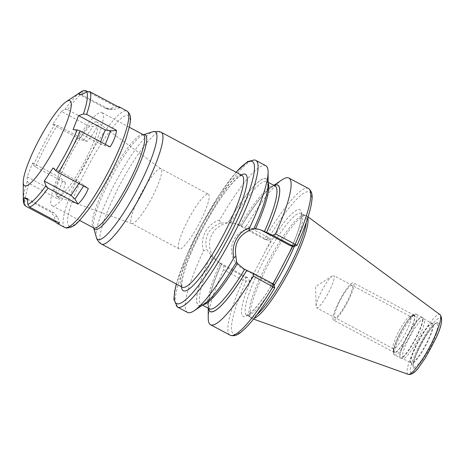 <?xml version="1.0" encoding="UTF-8"?>
<svg xmlns="http://www.w3.org/2000/svg" width="465" height="465" viewBox="0 0 465 465"><rect width="100%" height="100%" fill="white"/><g stroke="black" fill="none" stroke-linecap="round" stroke-linejoin="round"><path stroke-width="0.35" stroke-dasharray="2.33 1.74" d="M308.086 216.893L306.737 215.888A58.195 10.771 118.1 0 0 306.005 215.551A58.195 10.771 -61.9 0 0 305.97 215.539A58.195 10.771 -61.9 0 0 269.572 261.993A58.195 10.771 -61.9 0 0 251.21 318.083A58.195 10.771 -61.9 0 0 251.931 318.525A58.195 10.771 -61.9 0 0 252.135 318.583A58.195 10.771 118.1 0 0 254.07 318.397M306.737 215.888A58.195 10.771 118.1 0 1 307.818 217.736M256.994 314.613A57.759 10.689 118.1 0 1 250.926 317.444A57.759 10.689 -61.9 0 1 250.449 317.264A57.759 10.689 -61.9 0 1 250.007 316.944A57.759 10.689 -61.9 0 1 268.229 261.278A57.759 10.689 -61.9 0 1 304.354 215.173A57.759 10.689 -61.9 0 1 304.389 215.179A57.759 10.689 118.1 0 1 304.866 215.359A57.759 10.689 118.1 0 1 306.301 222.27M297.001 245.305L293.694 244.503L292.781 246.252M208.448 308.307A71.622 13.253 118.1 0 1 221.421 264.149L223.851 265.904L223.496 269.729L243.119 280.209A2.639 0.889 -155.8 0 0 246.235 280.848L249.49 281.645L271.723 239.126L268.468 238.33A2.639 0.657 30.9 0 0 266.073 236.296L246.45 225.816L243.637 228.059L241.178 226.304A71.755 13.282 -61.9 0 1 272.112 186.453L273.821 185.314M273.094 283.912L271.467 287.021L274.722 287.818L273.821 284.301M293.694 244.503L290.183 245.619M223.851 265.904L245.171 277.291L248.426 278.087L220.602 263.231A21.373 20.983 -76.3 0 1 210.889 236.807A21.373 20.983 -76.3 0 1 235.575 223.543A21.373 20.983 -76.3 0 1 240.388 225.386L268.212 240.242L264.957 239.446L268.468 238.33A80.503 14.897 118.1 0 1 308.847 191.813A80.503 14.897 118.1 0 1 296.949 245.299L293.438 246.415M273.966 185.39A71.755 13.282 -61.9 0 0 272.112 186.453M253.82 228.797L253.797 228.792A71.622 13.253 -61.9 0 0 265.515 178.723A71.622 13.253 -61.9 0 0 228.158 222.514L234.238 223.217L241.178 226.304M221.392 264.143A71.755 13.282 -61.9 0 0 208.21 306.127A71.755 13.282 -61.9 0 0 208.355 308.254M282.278 179.682A83.142 15.386 -61.9 0 0 246.45 225.816M223.496 269.729A83.142 15.386 -61.9 0 0 208.233 318.339M265.829 165.743A83.142 15.386 -61.9 0 0 265.143 165.482A83.142 15.386 -61.9 0 0 219.666 219.968L220.457 223.154L228.135 222.508A71.755 13.282 118.1 0 1 268.136 184.332M273.653 284.26L270.398 283.464L242.579 268.607A21.373 20.983 -76.3 0 1 232.866 242.184A21.373 20.983 -76.3 0 1 257.546 228.919A21.373 20.983 -76.3 0 1 258.22 229.094M239.87 225.484A69.645 12.886 118.1 0 1 275.071 185.983L271.944 186.977C264.387 192.016 254.157 205.129 241.248 226.31L241.207 226.31A71.622 13.253 118.1 0 1 274.059 185.436M220.09 263.33L221.462 264.155C212.761 283.882 208.454 297.728 208.553 305.697L209.459 308.847A69.645 12.886 118.1 0 1 220.09 263.33L212.627 257.36L206.693 249.478L203.536 250.821A83.142 15.386 -61.9 0 0 187.505 312.422M204.234 304A71.755 13.282 118.1 0 1 210.907 255.459M220.457 223.154C208.529 228.129 203.943 236.906 206.693 249.478M274.722 287.818A80.503 14.897 118.1 0 1 234.337 334.341A80.503 14.897 118.1 0 1 246.241 280.848L245.171 277.291L243.119 280.209A83.142 15.386 118.1 0 0 230.14 335.195M308.469 188.511A83.142 15.386 118.1 0 0 266.073 236.296L264.957 239.446L243.637 228.059M249.49 281.645L248.426 278.087M268.212 240.242L271.723 239.126M270.398 283.464L271.467 287.021M219.666 219.968C206.977 223.81 199.415 238.266 203.536 250.821M101.469 112.425A52.812 9.771 118.1 0 1 101.905 112.594A52.812 9.771 118.1 0 1 86.24 162.68A52.812 9.771 118.1 0 1 52.592 205.925A52.812 9.771 -61.9 0 1 52.156 205.763A52.812 9.771 -61.9 0 1 67.826 155.676A52.812 9.771 -61.9 0 1 101.469 112.425M96.581 121.778A42.245 7.818 -61.9 0 0 69.407 156.874A42.245 7.818 -61.9 0 0 57.317 196.532A42.245 7.818 -61.9 0 0 57.48 196.579A42.245 7.818 -61.9 0 0 84.136 162.471A42.245 7.818 -61.9 0 0 97.104 122.022A42.245 7.818 -61.9 0 0 96.581 121.778M208.384 194.149A31.027 5.743 118.1 0 1 199.177 223.572A31.027 5.743 118.1 0 1 179.409 248.978A31.027 5.743 -61.9 0 1 179.153 248.885A31.027 5.743 -61.9 0 1 188.36 219.457A31.027 5.743 -61.9 0 1 208.128 194.05A31.027 5.743 118.1 0 1 208.384 194.149L160.867 168.772A31.027 5.743 118.1 0 0 160.611 168.673A31.027 5.743 -61.9 0 0 140.843 194.085A31.027 5.743 -61.9 0 0 131.636 223.508A31.027 5.743 -61.9 0 0 131.775 223.572A31.027 5.743 -61.9 0 0 131.891 223.607A31.027 5.743 118.1 0 0 151.468 198.561A31.027 5.743 118.1 0 0 160.995 168.853L97.104 122.022M423.975 318.984L432.311 323.431L436.577 323.251C433.316 320.67 409.845 362.008 413.368 366.705A24.779 4.586 -61.9 0 0 413.943 367.147A24.779 4.586 118.1 0 0 430.003 346.338A24.779 4.586 118.1 0 0 436.879 323.274A24.779 4.586 -61.9 0 0 436.577 323.251A24.779 4.586 -61.9 0 0 421.366 343.054A24.779 4.586 -61.9 0 0 413.368 366.705L411.153 363.066A22.599 4.179 -61.9 0 0 411.676 363.467A22.599 4.179 118.1 0 0 426.324 344.489A22.599 4.179 118.1 0 0 432.595 323.46A22.599 4.179 -61.9 0 0 432.316 323.431A22.599 4.179 -61.9 0 0 418.448 341.496A22.599 4.179 -61.9 0 0 411.153 363.066L411.101 363.026A22.454 4.156 -61.9 0 0 411.287 363.095A22.454 4.156 118.1 0 0 425.591 344.704A22.454 4.156 118.1 0 0 432.258 323.408A22.454 4.156 118.1 0 0 432.072 323.338A22.454 4.156 -61.9 0 0 417.762 341.728A22.454 4.156 -61.9 0 0 411.101 363.026L402.818 358.602A22.454 4.156 -61.9 0 1 409.479 337.305A22.454 4.156 -61.9 0 1 423.789 318.914A22.454 4.156 118.1 0 1 423.975 318.984A22.454 4.156 118.1 0 1 424.144 319.112A22.454 4.156 118.1 0 1 417.059 340.752A22.454 4.156 118.1 0 1 403.016 358.678A22.454 4.156 118.1 0 1 403.004 358.678L400.818 358.178A23.052 4.266 118.1 0 1 400.807 358.172A23.052 4.266 -61.9 0 1 407.2 336.724A23.052 4.266 -61.9 0 1 422.139 317.363A23.052 4.266 118.1 0 1 422.505 317.566A23.052 4.266 118.1 0 1 415.233 339.776A23.052 4.266 118.1 0 1 400.818 358.178L400.231 357.957A23.105 4.278 -61.9 0 0 400.423 358.033A23.105 4.278 118.1 0 0 415.146 339.113A23.105 4.278 118.1 0 0 421.999 317.2L424.144 319.112M413.92 315.392A20.913 3.871 -61.9 0 0 413.269 315.444A20.913 3.871 -61.9 0 0 400.824 332.086A20.913 3.871 -61.9 0 0 393.919 351.68A20.913 3.871 -61.9 0 0 394.558 352.418A20.913 3.871 118.1 0 0 408.113 334.852A20.913 3.871 118.1 0 0 413.92 315.392M410.554 316.566A18.275 3.383 118.1 0 0 410.409 316.508A18.275 3.383 -61.9 0 0 409.839 316.555A18.275 3.383 -61.9 0 0 398.97 331.092A18.275 3.383 -61.9 0 0 392.937 348.215A18.275 3.383 -61.9 0 0 393.344 348.802A18.275 3.383 -61.9 0 0 393.495 348.86A18.275 3.383 118.1 0 0 405.137 333.893A18.275 3.383 118.1 0 0 410.554 316.566L333.76 275.559A18.275 3.383 118.1 0 1 328.342 292.886A18.275 3.383 118.1 0 1 316.7 307.853A18.275 3.383 -61.9 0 1 316.549 307.795A18.275 3.383 -61.9 0 1 316.049 306.481A18.275 3.383 -61.9 0 1 322.169 290.084A18.275 3.383 -61.9 0 1 332.394 275.873A18.275 3.383 -61.9 0 1 333.608 275.501A18.275 3.383 118.1 0 1 333.76 275.559M333.69 320.158A21.128 3.912 -61.9 0 0 347.152 302.855A21.128 3.912 -61.9 0 0 353.423 282.813A21.128 3.912 -61.9 0 0 353.249 282.749A21.128 3.912 -61.9 0 0 339.781 300.053A21.128 3.912 -61.9 0 0 333.515 320.094A21.128 3.912 -61.9 0 0 333.69 320.158M414.019 315.2A21.128 3.912 118.1 0 1 414.193 315.264A21.128 3.912 118.1 0 1 407.921 335.306A21.128 3.912 118.1 0 1 394.46 352.615A21.128 3.912 118.1 0 1 394.285 352.546A21.128 3.912 118.1 0 1 400.557 332.504A21.128 3.912 118.1 0 1 414.019 315.2M351.924 285.278A18.275 3.383 -61.9 0 0 340.078 300.628A18.275 3.383 -61.9 0 0 335.009 317.63A18.275 3.383 -61.9 0 0 346.855 302.285A18.275 3.383 -61.9 0 0 351.924 285.278M110.083 146.899L104.805 145.754L99.777 143.848L73.075 129.59M67.64 109.728L64.85 109.478L61.345 111.426L88.048 125.684L92.826 126.625L97.563 125.707L67.64 109.728A66.013 12.218 118.1 0 1 86.066 90.762M61.345 111.426L52.615 124.585L54.899 124.475L57.294 125.323L87.222 141.302C91.721 136.082 95.168 130.886 97.563 125.707M35.532 166.952L33.561 165.296L32.579 162.913L27.127 176.88L27.348 181.205L29.074 183.495L59.003 199.473C61.688 194.934 63.839 189.418 65.46 182.931L35.532 166.952A66.013 12.218 118.1 0 1 57.294 125.323M52.615 124.585L79.317 138.843L83.578 140.558L87.222 141.302M27.418 199.537L50.761 212.005L54.068 216.161L55.318 220.823M27.336 198.543L54.039 212.807L57.538 217.01L59.549 223.084M118.069 106.729L115.994 106.741L87.397 91.471M119.877 107.694L113.727 109.531L109.914 109.641L81.596 94.761M78.318 93.959L106.613 108.833L110.257 108.682L115.994 106.741M65.46 182.931L62.996 179.938L59.282 177.177L32.579 162.913M27.127 176.88L53.83 191.138L57.224 194.725L59.003 199.473M53.033 167.917L79.736 182.181L88.321 188.523M440.314 317.822A31.213 5.778 118.1 0 1 431.654 346.873A31.213 5.778 118.1 0 1 411.426 373.093A31.213 5.778 -61.9 0 1 420.087 344.042A31.213 5.778 -61.9 0 1 440.314 317.822M437.763 322.71A25.697 4.755 -61.9 0 0 421.11 344.292A25.697 4.755 -61.9 0 0 413.978 368.204A25.697 4.755 -61.9 0 0 430.631 346.623A25.697 4.755 -61.9 0 0 437.763 322.71M408.136 374.319A33.829 6.26 -61.9 0 1 417.797 342.583A33.829 6.26 -61.9 0 1 439.565 314.462A33.829 6.26 118.1 0 1 439.989 314.666M304.866 215.359L301.088 213.342A57.759 10.689 118.1 0 0 300.611 213.162A57.759 10.689 -61.9 0 0 263.812 260.47A57.759 10.689 -61.9 0 0 246.677 315.247A57.759 10.689 -61.9 0 0 247.153 315.427A57.759 10.689 118.1 0 0 274.17 285.266M286.614 258.145C294.101 242.66 298.809 230.262 300.733 220.951C302.128 212.441 300.634 213.348 300.965 213.249L301.088 213.342A57.759 10.689 118.1 0 1 294.351 246.334M265.968 250.129A60.404 11.177 -61.9 0 1 299.547 209.605A60.404 11.177 118.1 0 1 287.945 255.506M277.216 276.024A60.404 11.177 118.1 0 1 243.637 316.543A60.404 11.177 -61.9 0 1 255.244 270.647M177.496 307.08A83.142 15.386 -61.9 0 1 202.165 228.228A83.142 15.386 -61.9 0 1 255.134 160.134A83.142 15.386 118.1 0 1 255.82 160.396M242.579 268.607L243.875 268.921M230.768 222.665A69.645 12.886 118.1 0 1 266.887 181.612A69.645 12.886 118.1 0 1 268.136 183.024M203.147 304.726A69.645 12.886 118.1 0 1 201.275 304.476A69.645 12.886 118.1 0 1 212.627 257.36M210.936 255.465A71.622 13.253 -61.9 0 0 199.218 305.528A71.622 13.253 -61.9 0 0 236.575 261.737M220.602 263.231L219.306 262.911M240.388 225.386L239.091 225.066M236.115 172.288A80.503 14.897 -61.9 0 0 176.415 284.092M241.201 175.003A66.013 12.218 -61.9 0 0 203.594 226.763A66.013 12.218 -61.9 0 0 181.501 286.806M241.928 175.392A63.374 11.73 -61.9 0 0 241.411 175.195A63.374 11.73 -61.9 0 0 201.031 227.094A63.374 11.73 -61.9 0 0 182.228 287.196M101.527 244.102A63.374 11.73 118.1 0 1 120.33 184.001A63.374 11.73 118.1 0 1 160.704 132.101A63.374 11.73 118.1 0 1 161.227 132.298M96.4 237.493A61.055 11.3 118.1 0 1 116.552 180.286A61.055 11.3 118.1 0 1 152.886 131.711M143.476 134.763A53.585 9.916 -61.9 0 0 143.185 134.85A53.585 9.916 -61.9 0 0 111.298 177.479A53.585 9.916 -61.9 0 0 93.61 227.687A53.585 9.916 -61.9 0 0 93.703 227.978L93.738 228.019M143.301 134.699A52.812 9.771 -61.9 0 0 142.865 134.536A52.812 9.771 -61.9 0 0 109.223 177.787A52.812 9.771 -61.9 0 0 93.552 227.867M421.807 317.124A23.105 4.278 118.1 0 1 421.999 317.2L416.495 314.259A23.105 4.278 118.1 0 1 409.642 336.172A23.105 4.278 118.1 0 1 394.919 355.091A23.105 4.278 -61.9 0 1 394.727 355.022A23.105 4.278 -61.9 0 1 401.586 333.109A23.105 4.278 -61.9 0 1 416.303 314.189A23.105 4.278 118.1 0 1 416.495 314.259L415.948 314.049C415.664 313.532 414.402 314.032 412.164 315.543C408.689 318.792 404.87 324.291 400.696 332.022C396.616 339.735 394.175 345.96 393.39 350.691C393.192 353.278 393.64 354.725 394.727 355.022L400.231 357.957A23.105 4.278 -61.9 0 1 407.09 336.05A23.105 4.278 -61.9 0 1 421.807 317.124M414.199 314.857A21.518 3.982 118.1 0 1 408.229 334.881A21.518 3.982 118.1 0 1 394.279 352.958A21.518 3.982 -61.9 0 1 400.249 332.928A21.518 3.982 -61.9 0 1 414.199 314.857M100.568 141.819L99.777 143.848M105.346 144.365L104.805 145.754M64.821 227.49A66.013 12.218 118.1 0 1 84.403 164.889A66.013 12.218 118.1 0 1 126.463 110.827A66.013 12.218 118.1 0 1 127.009 111.03M64.85 109.478A64.362 11.91 118.1 0 1 80.602 92.111M33.561 165.296A64.362 11.91 118.1 0 1 54.899 124.475M23.279 199.45A64.362 11.91 118.1 0 1 27.348 181.205M25.744 206.152A66.013 12.218 118.1 0 1 29.074 183.495M79.317 138.843L88.048 125.684M83.578 140.558L92.826 126.625M54.039 212.807L50.761 212.005M57.538 217.01L54.068 216.161M69.75 226.304A62.711 11.608 118.1 0 1 87.153 167.946A62.711 11.608 118.1 0 1 127.799 115.273A62.711 11.608 118.1 0 1 110.397 173.631A62.711 11.608 118.1 0 1 69.75 226.304M110.257 108.682L113.727 109.531M105.02 108.217L108.299 109.019M53.83 191.138L59.282 177.177M57.224 194.725L62.996 179.938M79.736 182.181L78.876 183.477M84.217 185.134L83.63 186.017M253.512 319.089L251.931 318.525M250.007 316.944L251.21 318.083M304.354 215.173L305.97 215.539M250.449 317.264L246.526 315.194C246.404 314.863 246.496 316.648 252.908 310.614C260.447 302.849 269.008 290.462 278.605 273.461M208.21 306.127L208.215 308.179M268.136 182.274L266.887 181.612L267.799 184.762C267.863 193.19 263.184 207.861 253.762 228.768M202.525 305.145L201.275 304.476L204.356 303.505C212.296 298.187 223.02 284.272 236.522 261.754M258.883 229.245L257.546 228.919M235.575 223.543L234.238 223.217M176.311 284.034L185.971 257.11L201.188 225.473L219.015 195.236L236.011 172.23M242.009 175.421C242.126 175.718 241.655 174.003 234.831 180.501C225.333 190.394 214.766 206.129 203.141 227.711C194.103 244.904 187.738 259.778 184.041 272.339C182.419 278.105 181.681 282.348 181.827 285.068L182.297 287.242M129.334 127.241L101.905 112.594M79.585 220.41L52.156 205.763M131.775 223.572L57.317 196.532M179.153 248.885L131.636 223.508M392.937 348.215L393.919 351.68M409.839 316.555L413.269 315.444M393.344 348.802L316.549 307.795M332.394 275.873L315.636 286.591L316.049 306.481M414.193 315.264L353.423 282.813M394.285 352.546L333.515 320.094M106.613 108.827L109.914 109.635"/><path stroke-width="0.7" d="M307.818 217.736A58.195 10.771 118.1 0 1 288.573 272.141A58.195 10.771 118.1 0 1 254.07 318.397M306.301 222.27A57.759 10.689 118.1 0 1 287.085 271.351A57.759 10.689 118.1 0 1 256.994 314.613M292.781 246.252L273.094 283.912M274.059 185.436A71.622 13.253 118.1 0 1 266.544 232.506L272.728 235.307L293.607 246.456L290.183 245.619L262.359 230.762L263.661 231.076L258.883 229.245L253.797 228.792M272.728 235.307L275.501 233.825L295.124 244.299L293.438 246.415M266.544 232.506L263.661 231.076M266.573 232.512A71.755 13.282 -61.9 0 0 273.966 185.39M208.355 308.254A71.755 13.282 -61.9 0 0 246.787 270.357L252.943 273.153L253.379 276.146A83.142 15.386 -61.9 0 1 210.517 324.715A83.142 15.386 -61.9 0 1 208.233 318.339L208.215 308.179M236.575 261.737L237.4 263.423L243.875 268.921L246.787 270.357M275.501 233.825A83.142 15.386 -61.9 0 0 288.846 178.031A83.142 15.386 -61.9 0 0 282.278 179.682L273.821 185.314M273.653 284.26L273.002 286.626A83.142 15.386 118.1 0 1 230.14 335.195C236.22 337.299 240.701 332.428 244.671 328.953C247.892 325.843 251.426 321.821 255.256 316.88C261.51 308.807 268.02 299.117 274.78 287.818L253.379 276.146M177.496 307.08L187.505 312.422A83.142 15.386 -61.9 0 0 188.191 312.683A83.142 15.386 -61.9 0 0 194.074 310.777A83.142 15.386 -61.9 0 0 233.965 257.68C230.559 245.601 237.853 231.646 249.548 227.867A83.142 15.386 -61.9 0 0 268.113 172.12A83.142 15.386 -61.9 0 0 265.829 165.743L255.82 160.396A83.142 15.386 118.1 0 1 231.152 239.248A83.142 15.386 118.1 0 1 178.182 307.342A83.142 15.386 -61.9 0 1 177.496 307.08L173.904 299.437L174.602 291.532L176.311 284.034M273.821 284.301L252.943 273.153M233.965 257.68L235.877 256.314L236.598 261.743A71.755 13.282 118.1 0 1 204.234 304L194.074 310.777M235.877 256.314C234.023 244.195 238.539 235.563 249.414 230.425L249.548 227.867M268.113 172.12L268.136 184.332A71.755 13.282 118.1 0 1 253.82 228.797L249.414 230.425M258.22 229.094A21.373 20.983 -76.3 0 1 262.359 230.762M288.846 178.031L308.469 188.511A83.142 15.386 118.1 0 1 295.124 244.299L296.949 245.299M308.469 188.511C313.613 192.452 311.998 198.828 311.457 203.507C309.58 214.08 304.761 228.007 297.001 245.305L293.845 246.601M23.25 182.1A48.191 8.916 -61.9 0 1 39.409 139.087A48.191 8.916 -61.9 0 1 66.164 101.736A48.191 8.916 -61.9 0 1 69.576 100.626A48.191 8.916 118.1 0 1 56.207 145.475A48.191 8.916 118.1 0 1 24.971 185.948A48.191 8.916 -61.9 0 1 23.25 182.1L23.279 199.45C23.378 202.176 23.791 204.019 24.511 204.984L24.081 203.426L24.058 197.741L27.336 198.543L27.819 204.338L29.626 207.105L59.549 223.084L57.927 223.717L57.34 223.496L55.666 222.136L55.318 220.823M127.009 111.03C132.356 115.372 130.194 121.173 129.723 125.422L126.085 138.338C122.103 149.747 116.477 162.308 109.211 176.008C102.004 189.476 94.802 201.049 87.594 210.738C79.172 220.666 75.342 227.867 66.106 227.984L64.821 227.49A66.013 12.218 118.1 0 0 65.362 227.699A66.013 12.218 118.1 0 0 107.421 173.637A66.013 12.218 118.1 0 0 127.009 111.03L119.528 107.037L119.023 106.863L119.877 107.694L89.948 91.715L86.653 91.797L81.596 94.761L78.318 93.959L83.531 90.565L86.066 90.762L87.397 91.471M45.89 185.744L44.303 181.083L53.033 167.917L55.835 170.742L58.398 172.544L88.321 188.523C85.769 194.783 82.322 199.985 77.981 204.118L48.052 188.139L45.89 185.744A64.362 11.91 118.1 0 1 27.819 204.338M116.546 130.351C115.808 135.937 113.652 141.453 110.083 146.899L80.16 130.915L77.173 129.927L73.075 129.59L78.527 115.628L83.386 114.012L86.618 114.373L116.546 130.351L110.577 130.967L105.346 144.365M78.527 115.628L105.23 129.886L110.577 130.967M55.666 222.136L25.744 206.152L24.511 204.984M24.058 197.741L27.418 199.537M119.023 106.863L118.069 106.729M77.981 204.118L74.975 199.067L71.011 195.341L44.303 181.083M408.136 374.319L408.508 374.435C411.763 374.761 415.251 372.325 418.971 367.123L425.516 357.713L435.775 338.532C441.704 326.308 443.11 318.356 439.989 314.666A33.829 6.26 118.1 0 1 429.59 347.064A33.829 6.26 118.1 0 1 408.253 374.36A33.829 6.26 -61.9 0 1 408.136 374.319L253.512 319.089M294.351 246.334A57.759 10.689 118.1 0 1 274.17 285.266M246.758 270.351A71.622 13.253 118.1 0 1 208.448 308.307M268.136 182.274L275.071 185.983A69.645 12.886 118.1 0 1 264.44 231.494M244.66 269.34A69.645 12.886 118.1 0 1 209.459 308.847L202.525 305.145M268.136 183.024A69.645 12.886 118.1 0 1 255.541 228.728M237.4 263.423A69.645 12.886 118.1 0 1 203.147 304.726M176.415 284.092A80.503 14.897 -61.9 0 0 177.113 303.779A80.503 14.897 118.1 0 0 229.292 236.168A80.503 14.897 118.1 0 0 251.623 161.25A80.503 14.897 -61.9 0 0 236.115 172.288M181.501 286.806A66.013 12.218 -61.9 0 0 183.82 290.951A66.013 12.218 -61.9 0 0 226.606 235.511A66.013 12.218 -61.9 0 0 244.921 174.079A66.013 12.218 -61.9 0 0 241.201 175.003M182.28 287.219L182.228 287.196A63.374 11.73 -61.9 0 0 182.751 287.393A63.374 11.73 -61.9 0 0 223.13 235.493A63.374 11.73 -61.9 0 0 241.928 175.392L242.009 175.421M143.185 134.85L152.886 131.711L158.92 131.415L161.227 132.298A63.374 11.73 118.1 0 1 142.424 192.4A63.374 11.73 118.1 0 1 102.05 244.299A63.374 11.73 118.1 0 1 101.527 244.102L182.228 287.196M152.886 131.711A61.055 11.3 118.1 0 1 154.775 131.56A61.055 11.3 118.1 0 1 137.838 188.377A61.055 11.3 118.1 0 1 98.266 239.649A61.055 11.3 118.1 0 1 96.4 237.493C97.336 240.562 99.045 242.759 101.527 244.102M96.4 237.493L93.686 227.96A53.585 9.916 -61.9 0 0 95.249 229.582A53.585 9.916 -61.9 0 0 129.979 184.576A53.585 9.916 -61.9 0 0 144.847 134.716A53.585 9.916 -61.9 0 0 143.476 134.763M93.61 227.687L93.552 227.867A52.812 9.771 -61.9 0 0 93.988 228.036A52.812 9.771 -61.9 0 0 127.637 184.785A52.812 9.771 -61.9 0 0 143.301 134.699L143.464 134.763M86.653 91.797A64.362 11.91 118.1 0 1 83.386 114.012M77.173 129.927A64.362 11.91 118.1 0 1 55.835 170.742M105.23 129.886L100.568 141.819M80.16 130.915A66.013 12.218 118.1 0 1 58.398 172.544M48.052 188.139A66.013 12.218 118.1 0 1 29.626 207.105M89.948 91.715A66.013 12.218 118.1 0 1 86.618 114.373M66.164 101.736L80.602 92.111A64.362 11.91 118.1 0 1 82.921 90.878M24.081 203.426A64.362 11.91 118.1 0 1 23.279 199.45M78.876 183.477L71.011 195.341M83.63 186.017L74.975 199.067M439.989 314.666L308.086 216.893M230.14 335.195L210.517 324.715M274.78 287.8L274.059 284.441M236.011 172.23L247.502 161.646L254.541 159.908L255.82 160.396M241.928 175.392L161.227 132.298M143.301 134.699L129.334 127.241M93.552 227.867L79.585 220.41M80.602 92.111L83.531 90.565M64.821 227.49L57.34 223.496"/></g></svg>
